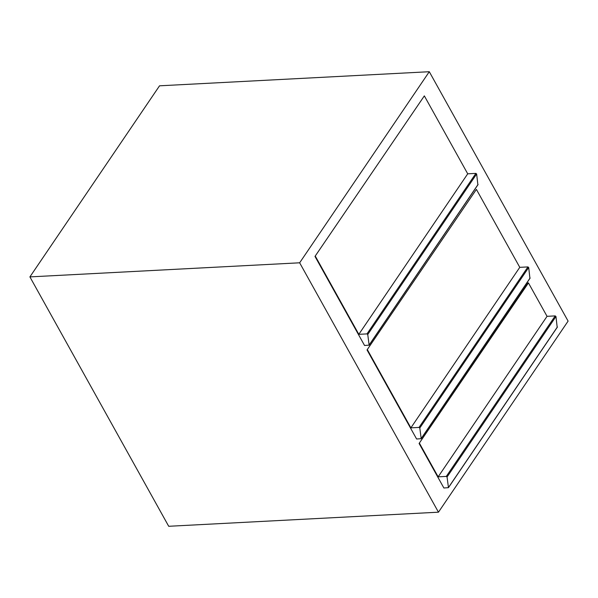 <?xml version="1.0" encoding="UTF-8"?>
<svg xmlns="http://www.w3.org/2000/svg" width="598" height="598" viewBox="0 0 598 598"><rect width="100%" height="100%" fill="white"/><g stroke="black" fill="none" stroke-linecap="round" stroke-linejoin="round"><path stroke-width="0.9" d="M519.774 267.336L476.397 189.402L367.037 349.942L416.612 439.007L421.186 438.67L419.803 428.011L419.026 427.428L410.878 427.854L519.774 267.336L527.922 266.917L528.692 267.5L529.918 278.257M467.718 173.816L424.341 95.882L314.982 256.415L364.556 345.487L369.13 345.143L367.748 334.491L366.978 333.901L358.822 334.327L467.718 173.816L475.873 173.39L476.643 173.981L477.869 184.737M547.043 316.327L528.453 282.929L419.093 443.462L443.88 487.998L448.455 487.654L447.065 477.002L446.295 476.412L438.147 476.838L547.043 316.327L555.191 315.901L555.961 316.492L557.187 327.248M367.501 349.92L410.878 427.854M315.445 256.393L358.822 334.327M419.557 443.439L438.147 476.838M367.037 349.942L476.397 189.402M419.093 443.462L527.982 282.951L528.453 282.929M314.982 256.415L424.341 95.882M429.289 71.715L299.658 262.799L438.461 512.187L168.711 526.285L29.9 276.896L159.539 85.813L429.289 71.715L568.1 321.104L438.461 512.187M299.658 262.799L29.9 276.896M527.922 266.917L419.026 427.428M528.692 267.5L419.803 428.011M530.12 277.965L421.224 438.484M475.873 173.39L366.978 333.901M476.643 173.981L367.748 334.491M478.064 184.446L369.168 344.956M555.191 315.901L446.295 476.412M555.961 316.492L447.065 477.002M557.381 326.957L448.493 487.467M530.082 278.152L421.186 438.67M478.026 184.633L369.13 345.143M557.343 327.143L448.455 487.654"/></g></svg>
